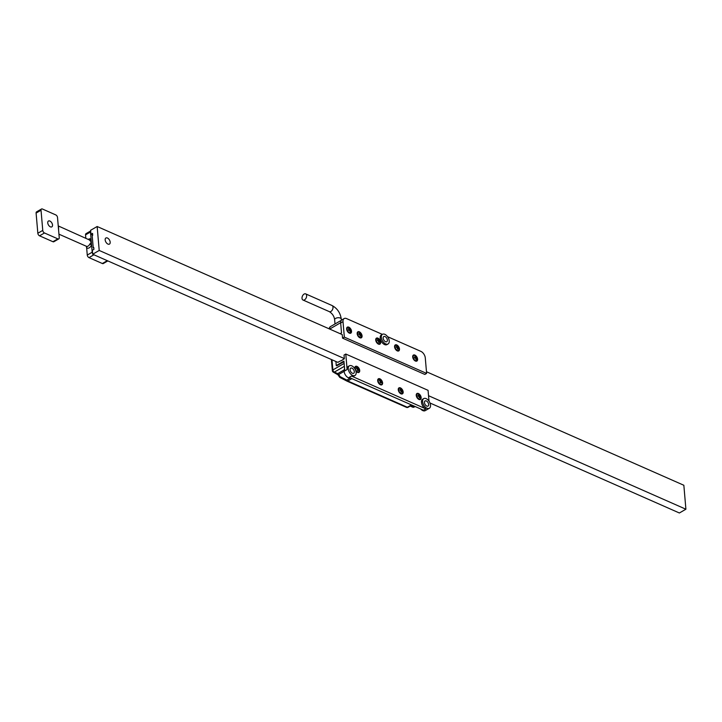 <?xml version="1.0" encoding="UTF-8"?>
<svg xmlns="http://www.w3.org/2000/svg" width="722" height="722" viewBox="0 0 722 722"><rect width="100%" height="100%" fill="white"/><g stroke="black" fill="none" stroke-linecap="round" stroke-linejoin="round"><path stroke-width="1.08" d="M336.768 365.792L343.988 361.668M344.105 371.379L338.717 374.501L340.17 376.676A1.859 0.496 117.3 0 0 340.161 377.615A1.859 0.496 117.3 0 0 340.179 377.624L346.795 381.026M351.876 378.635L347.805 380.99A1.859 1.092 59.9 0 1 346.831 380.115A1.859 0.496 117.3 0 0 346.822 381.045A1.859 0.496 117.3 0 0 346.849 381.054L340.161 377.615A1.859 1.859 0 0 1 339.466 376.992L340.17 376.676L346.831 380.115L350.414 378.039M406.567 407.398A1.859 1.85 154.7 0 0 408.047 407.316M417.605 359.141A3.457 2.022 59.9 0 0 415.98 355.847A3.457 2.022 59.9 0 0 413.417 355.071A3.457 2.022 59.9 0 0 412.695 356.975A3.457 2.022 59.9 0 0 414.32 360.269A3.457 2.022 59.9 0 0 416.883 361.054A3.457 2.022 59.9 0 0 417.605 359.141M399.483 348.997A3.457 2.022 59.9 0 0 397.858 345.703A3.457 2.022 59.9 0 0 395.295 344.926A3.457 2.022 59.9 0 0 394.573 346.831A3.457 2.022 59.9 0 0 396.197 350.125A3.457 2.022 59.9 0 0 398.761 350.91A3.457 2.022 59.9 0 0 399.483 348.997M399.004 350.017A3.123 1.832 -120.1 0 1 398.472 350.684A3.123 1.832 -120.1 0 1 396.929 350.567A3.123 1.832 -120.1 0 1 394.853 347.823A3.123 1.832 -120.1 0 1 395.34 345.287A3.457 2.022 59.9 0 0 394.916 345.26M380.629 342.219A3.457 2.022 59.9 0 0 379.005 338.925A3.457 2.022 59.9 0 0 376.442 338.149A3.457 2.022 59.9 0 0 375.729 340.053A3.457 2.022 59.9 0 0 377.344 343.347A3.457 2.022 59.9 0 0 379.907 344.132A3.457 2.022 59.9 0 0 380.629 342.219M362.074 335.883A3.457 2.022 59.9 0 0 360.449 332.589A3.457 2.022 59.9 0 0 357.886 331.804A3.457 2.022 59.9 0 0 357.164 333.717A3.457 2.022 59.9 0 0 358.789 337.012A3.457 2.022 59.9 0 0 361.352 337.788A3.457 2.022 59.9 0 0 362.074 335.883M361.596 336.903A3.123 1.832 -120.1 0 1 361.063 337.571A3.123 1.832 -120.1 0 1 359.791 337.58A3.123 1.832 -120.1 0 1 357.498 334.882A3.123 1.832 -120.1 0 1 357.932 332.165A3.457 2.022 59.9 0 0 357.507 332.147M351.524 331.227A3.457 2.022 59.9 0 0 349.908 327.932A3.457 2.022 59.9 0 0 347.336 327.156A3.457 2.022 59.9 0 0 346.623 329.061A3.457 2.022 59.9 0 0 348.239 332.355A3.457 2.022 59.9 0 0 350.811 333.14A3.457 2.022 59.9 0 0 351.524 331.227M403.156 391.938A3.457 2.022 59.9 0 0 401.54 388.653A3.457 2.022 59.9 0 0 398.977 387.867A3.457 2.022 59.9 0 0 398.255 389.781A3.457 2.022 59.9 0 0 399.88 393.066A3.457 2.022 59.9 0 0 402.443 393.851A3.457 2.022 59.9 0 0 403.156 391.938M401.955 394.013A3.457 2.022 59.9 0 0 402.163 393.625A3.123 1.832 -120.1 0 1 399.735 392.831A3.123 1.832 -120.1 0 1 398.363 389.709A3.123 1.832 -120.1 0 1 399.022 388.228A3.457 2.022 59.9 0 0 398.598 388.21M382.597 382.868A3.457 2.022 59.9 0 0 380.972 379.582A3.457 2.022 59.9 0 0 378.409 378.797A3.457 2.022 59.9 0 0 377.687 380.711A3.457 2.022 59.9 0 0 379.312 383.996A3.457 2.022 59.9 0 0 381.875 384.781A3.457 2.022 59.9 0 0 382.597 382.868M382.118 383.896A3.123 1.832 -120.1 0 1 381.586 384.564A3.123 1.832 -120.1 0 1 379.438 384.014A3.123 1.832 -120.1 0 1 377.868 381.306A3.123 1.832 -120.1 0 1 378.454 379.158A3.457 2.022 59.9 0 0 378.03 379.14M421.152 397.569A3.457 2.022 59.9 0 0 419.527 394.284A3.457 2.022 59.9 0 0 416.964 393.499A3.457 2.022 59.9 0 0 416.242 395.412A3.457 2.022 59.9 0 0 417.867 398.697A3.457 2.022 59.9 0 0 420.43 399.483A3.457 2.022 59.9 0 0 421.152 397.569M355.892 370.991A3.457 2.022 59.9 0 0 358.996 372.39A3.457 2.022 59.9 0 0 359.709 370.476A3.457 2.022 59.9 0 0 358.094 367.182A3.457 2.022 59.9 0 0 355.522 366.397A3.457 2.022 59.9 0 0 354.809 368.31A3.457 2.022 59.9 0 0 354.863 368.716M352.426 373.274A2.978 1.742 -120.1 0 1 350.287 370.693A2.978 1.742 -120.1 0 1 350.712 368.148A2.978 1.742 -120.1 0 1 351.984 368.166A2.978 1.742 -120.1 0 1 354.123 370.747A2.978 1.742 -120.1 0 1 353.699 373.292A2.978 1.742 -120.1 0 1 352.426 373.274M385.494 341.687A2.978 1.742 -120.1 0 1 383.355 339.096A2.978 1.742 -120.1 0 1 383.779 336.551A2.978 1.742 -120.1 0 1 385.052 336.578A2.978 1.742 -120.1 0 1 387.191 339.159A2.978 1.742 -120.1 0 1 386.766 341.705A2.978 1.742 -120.1 0 1 385.494 341.687M426.783 406.071A2.978 1.742 -120.1 0 1 424.644 403.49A2.978 1.742 -120.1 0 1 425.077 400.945A2.978 1.742 -120.1 0 1 426.35 400.963A2.978 1.742 -120.1 0 1 428.48 403.544A2.978 1.742 -120.1 0 1 428.056 406.089A2.978 1.742 -120.1 0 1 426.783 406.071M382.479 334.304L381.351 334.954A5.577 3.267 59.9 0 0 380.557 339.719A5.577 3.267 59.9 0 0 384.564 344.565A5.577 3.267 59.9 0 0 386.947 344.602L388.066 343.961A5.577 3.267 -120.1 0 1 385.683 343.916A5.577 3.267 -120.1 0 1 381.676 339.069A5.577 3.267 -120.1 0 1 382.479 334.304A5.577 3.267 -120.1 0 1 384.862 334.34A5.577 3.267 -120.1 0 1 388.869 339.187A5.577 3.267 -120.1 0 1 388.066 343.961M350.486 378.021A5.577 3.267 -120.1 0 1 346.488 376.361A5.577 3.267 -120.1 0 1 344.096 371.279A5.577 3.267 -120.1 0 1 344.602 368.825M423.76 398.598A5.577 3.267 -120.1 0 1 427.893 399.853A5.577 3.267 -120.1 0 1 430.511 405.168A5.577 3.267 -120.1 0 1 429.355 408.246A5.577 3.267 -120.1 0 1 425.213 406.982A5.577 3.267 -120.1 0 1 422.605 401.676A5.577 3.267 -120.1 0 1 423.76 398.598L422.641 399.248A5.577 3.267 59.9 0 0 421.477 402.325A5.577 3.267 59.9 0 0 425.845 408.86L351.488 376.063A5.577 3.267 59.9 0 0 353.87 376.099L354.998 375.449A5.577 3.267 -120.1 0 1 350.856 374.186A5.577 3.267 -120.1 0 1 348.248 368.879A5.577 3.267 -120.1 0 1 349.403 365.801A5.577 3.267 -120.1 0 1 353.536 367.065A5.577 3.267 -120.1 0 1 356.154 372.372A5.577 3.267 -120.1 0 1 354.998 375.449M429.355 408.246L425.204 410.647A5.577 3.267 -120.1 0 1 420.673 408.977M342.228 334.593L342.571 338.149L344.34 337.12L343.013 321.633L340.667 322.996A5.577 3.267 -120.1 0 1 341.831 319.918L344.177 318.555A5.577 3.267 59.9 0 0 343.013 321.633M340.152 333.681L341.515 332.896L340.667 322.996M387.57 336.678L420.917 351.388A5.577 3.267 59.9 0 1 425.285 357.922L426.612 373.409L344.34 337.12M342.571 338.149L424.843 374.438L426.612 373.409M336.813 365.819L336.253 365.567L343.934 361.117L344.773 370.891L347.12 369.529L345.793 354.042L428.065 390.331L428.994 401.161M341.65 360.621L341.371 360.495A0.74 0.469 -66.2 0 0 342.273 359.971L344.34 358.78L344.024 355.071L345.793 354.042M337.761 362.318L341.371 360.495M335.91 361.505L336.253 365.567M382.353 334.376L346.56 318.592A5.577 3.267 59.9 0 0 344.177 318.555M349.403 365.801L348.284 366.451A5.577 3.267 59.9 0 0 347.12 369.529M425.845 408.86L423.498 410.222L349.141 377.425L351.488 376.063M358.509 372.543A3.457 2.022 59.9 0 0 358.717 372.155A3.123 1.832 -120.1 0 1 357.11 372.01A3.123 1.832 -120.1 0 1 355.838 370.819M419.951 399.636A3.457 2.022 59.9 0 0 420.159 399.248A3.123 1.832 -120.1 0 1 419.085 399.347A3.123 1.832 -120.1 0 1 416.63 396.712A3.123 1.832 -120.1 0 1 417.009 393.86A3.123 1.832 -120.1 0 1 417.857 393.734M379.429 344.286A3.457 2.022 59.9 0 0 379.637 343.898A3.123 1.832 -120.1 0 1 378.211 343.852A3.123 1.832 -120.1 0 1 376.027 341.127A3.123 1.832 -120.1 0 1 376.487 338.51A3.123 1.832 -120.1 0 1 377.335 338.383M416.395 361.208A3.457 2.022 59.9 0 0 416.603 360.82A3.123 1.832 -120.1 0 1 412.957 357.913A3.123 1.832 -120.1 0 1 413.462 355.432A3.123 1.832 -120.1 0 1 414.302 355.296M414.545 357.652L415.403 357.146A5.108 1.625 -16.1 0 0 414.401 357.173A4.729 0.713 76.8 0 1 414.663 358.094A5.108 1.625 -16.1 0 1 415.673 358.067A5.108 3.809 95.9 0 1 415.8 359.294A4.729 0.776 16.7 0 0 416.152 359.33A4.729 0.776 16.7 0 0 416.459 359.357L415.791 359.051M417.126 360.161A3.123 1.832 -120.1 0 1 416.594 360.829L417.208 358.211A2.96 1.733 -120.1 0 1 416.025 360.693A2.96 1.733 -120.1 0 1 413.291 357.796A2.96 1.733 -120.1 0 1 414.473 355.305A2.96 1.733 -120.1 0 1 417.208 358.202C416.251 355.901 415.006 354.971 413.462 355.432L412.831 355.793M415.303 356.903L415.556 356.217A4.729 2.978 120.5 0 0 415.231 356.154A4.729 2.978 120.5 0 0 414.888 356.145A5.108 3.809 95.9 0 1 415.403 357.146M415.556 356.217A5.108 3.809 95.9 0 1 416.071 357.219A5.108 1.625 -16.1 0 1 416.684 357.417L414.59 357.832M415.737 358.482L416.332 358.13A5.108 1.625 -16.1 0 1 416.955 358.329A4.729 4.467 -1.9 0 0 416.684 357.417M416.332 358.13A5.108 3.809 95.9 0 1 416.459 359.357M414.87 358.076L415.159 357.291M415.006 358.067L416.071 357.219M396.504 347.399L397.389 346.885A5.108 2.879 179.4 0 0 396.324 346.524L396.324 347.354A5.108 2.879 179.4 0 1 397.398 347.715A5.108 2.978 118.7 0 1 397.208 348.843L397.93 349.231A5.108 2.978 118.7 0 0 398.111 348.112A5.108 2.879 179.4 0 1 398.788 348.699A4.729 3.908 -4.9 0 0 398.815 348.284A4.729 3.908 -4.9 0 0 398.779 347.869A5.108 2.879 179.4 0 0 398.102 347.282L397.371 347.706M397.154 350.305A2.96 1.733 -120.1 0 1 395.015 346.704A2.96 1.733 -120.1 0 1 397.1 345.414A2.96 1.733 -120.1 0 1 399.23 349.015A2.96 1.733 -120.1 0 1 397.154 350.305M397.38 347.914L398.779 347.869M397.271 348.6L398.111 348.112M397.163 347.616L397.894 346.38A4.729 3.836 124.5 0 0 397.181 345.991A5.108 2.978 118.7 0 1 397.389 346.885M397.894 346.38A5.108 2.978 118.7 0 1 398.102 347.282M378.499 341.777L379.285 341.316A5.108 2.698 -3.3 0 1 379.962 341.849A4.729 4.016 -5 0 0 379.962 341.425A4.729 4.016 -5 0 0 379.907 341.001L378.563 341.091M378.129 338.573A2.96 1.733 -120.1 0 1 380.377 342.093A2.96 1.733 -120.1 0 1 378.427 343.591A2.96 1.733 -120.1 0 1 376.171 340.071A2.96 1.733 -120.1 0 1 378.129 338.573M377.561 340.676L378.518 340.125A5.108 2.698 -3.3 0 0 377.453 339.818L377.507 340.667A5.108 2.698 -3.3 0 1 378.572 340.974A5.108 3.141 -64.3 0 1 378.436 342.12L379.149 342.472A5.108 3.141 -64.3 0 0 379.285 341.316M378.518 340.125A5.108 3.141 -64.3 0 0 378.265 339.196A4.729 3.718 124.1 0 1 378.978 339.539L378.247 340.865M378.436 340.928L379.23 340.468A5.108 3.141 -64.3 0 0 378.978 339.539M379.23 340.468A5.108 2.698 -3.3 0 1 379.907 341.001M378.436 342.111L379.149 342.472M358.969 334.358L359.944 333.799A5.108 2.491 173.8 0 0 358.879 333.564L358.978 334.43A5.108 2.491 173.8 0 1 360.034 334.674A5.108 3.303 112.1 0 1 359.962 335.847L360.666 336.136L359.971 335.784M359.998 337.309A2.96 1.733 -120.1 0 1 357.634 333.889A2.96 1.733 -120.1 0 1 359.439 332.174A2.96 1.733 -120.1 0 1 361.812 335.586A2.96 1.733 -120.1 0 1 359.998 337.309M360.016 335.378L360.747 334.963A5.108 2.491 173.8 0 1 361.415 335.423A4.729 4.124 -5.1 0 0 361.397 334.981A4.729 4.124 -5.1 0 0 361.325 334.548A5.108 2.491 173.8 0 0 360.648 334.087L359.773 334.593M360.747 334.963A5.108 3.303 112.1 0 1 360.666 336.136M360.034 334.683L361.325 334.548M359.619 334.557L360.341 333.14A4.729 3.574 123.5 0 0 359.628 332.851A5.108 3.303 112.1 0 1 359.944 333.799M360.341 333.14A5.108 3.303 112.1 0 1 360.648 334.087M348.473 329.792L349.304 329.313A5.108 0.939 -22.3 0 0 348.365 329.539A4.729 0.866 69.7 0 1 348.744 330.45A5.108 0.939 -22.3 0 1 349.674 330.225A5.108 4.034 81.6 0 1 349.944 331.452A4.729 1.236 12.1 0 0 350.269 331.416A4.729 1.236 12.1 0 0 350.549 331.362L349.89 331.091M351.045 332.246A3.123 1.832 -120.1 0 1 350.513 332.914L350.973 329.828A2.96 1.733 -120.1 0 1 350.278 332.779A2.96 1.733 -120.1 0 1 347.372 330.351A2.96 1.733 -120.1 0 1 348.067 327.4A2.96 1.733 -120.1 0 1 350.973 329.828L347.39 327.517A3.123 1.832 -120.1 0 1 348.23 327.391M349.069 328.898L349.258 328.221A4.729 2.518 117.6 0 0 348.961 328.248A4.729 2.518 117.6 0 0 348.654 328.311A5.108 4.034 81.6 0 1 349.304 329.313M349.258 328.221A5.108 4.034 81.6 0 1 349.917 329.223A5.108 0.939 -22.3 0 1 350.459 329.232L348.527 329.918M349.746 330.45L350.287 330.144A5.108 0.939 -22.3 0 1 350.838 330.144A4.729 4.621 8 0 0 350.459 329.232M350.287 330.144A5.108 4.034 81.6 0 1 350.549 331.362M348.672 330.279L348.879 329.557M348.997 330.378L348.789 329.873L349.917 329.223M357.462 370.097L358.338 369.592A5.108 2.942 0.6 0 1 359.014 370.205A4.729 3.863 -4.7 0 0 359.042 369.79A4.729 3.863 -4.7 0 0 359.024 369.384L357.589 369.411M357.381 366.92A2.96 1.733 -120.1 0 1 359.466 370.548A2.96 1.733 -120.1 0 1 357.336 371.749A2.96 1.733 -120.1 0 1 355.251 368.121A2.96 1.733 -120.1 0 1 357.381 366.92M356.56 367.967L356.551 368.789A5.108 2.942 0.6 0 1 357.616 369.177L358.347 368.771A5.108 2.906 -60.1 0 0 358.157 367.886A4.729 3.881 124.6 0 0 357.444 367.471A5.108 2.906 -60.1 0 1 357.625 368.355A5.108 2.942 0.6 0 0 356.56 367.967M358.347 368.771A5.108 2.942 0.6 0 1 359.024 369.384M356.776 368.852L357.625 368.355M357.616 369.177A5.108 2.906 -60.1 0 1 357.417 370.296L358.13 370.702A5.108 2.906 -60.1 0 0 358.338 369.592M358.157 367.886L357.417 369.086M380.205 382.543L381.117 382.019A5.108 3.583 15.1 0 1 381.767 382.868A4.729 3.294 -2.4 0 0 381.884 382.525A4.729 3.294 -2.4 0 0 381.947 382.173L381.18 382.091M380.792 379.691A2.96 1.733 -120.1 0 1 382.272 383.508A2.96 1.733 -120.1 0 1 379.691 383.77A2.96 1.733 -120.1 0 1 378.202 379.952A2.96 1.733 -120.1 0 1 380.792 379.691M379.519 380.855L379.573 380.097A4.729 0.46 99.6 0 0 379.483 380.431A4.729 0.46 99.6 0 0 379.384 380.792A5.108 3.583 15.1 0 1 380.422 381.415A5.108 2.085 -48.9 0 1 379.998 382.371A4.729 0.551 38.1 0 1 380.693 382.976A5.108 2.085 -48.9 0 0 381.117 382.019M379.573 380.097A5.108 3.583 15.1 0 1 380.611 380.72A5.108 2.085 -48.9 0 0 380.647 379.989A4.729 4.314 124.2 0 1 381.333 380.593L380.214 381.929M380.205 381.965L381.297 381.324A5.108 2.085 -48.9 0 0 381.333 380.593M381.297 381.324A5.108 3.583 15.1 0 1 381.947 382.173M381.026 382.073L380.196 381.983M379.962 381.099L380.611 380.72M401.585 389.329A4.729 3.845 124.5 0 0 401.242 389.104A4.729 3.845 124.5 0 0 400.863 388.932A5.108 2.969 -61.2 0 1 401.071 389.835A5.108 2.888 179.6 0 0 400.006 389.465L400.006 390.295A5.108 2.888 179.6 0 1 401.071 390.656L401.784 390.223A5.108 2.969 -61.2 0 0 401.585 389.329L400.845 390.566M398.697 389.645A2.96 1.733 -120.1 0 1 400.791 388.364A2.96 1.733 -120.1 0 1 402.912 391.965A2.96 1.733 -120.1 0 1 400.827 393.246A2.96 1.733 -120.1 0 1 398.697 389.645M401.071 390.656A5.108 2.969 -61.2 0 1 400.89 391.784L401.603 392.172A5.108 2.969 -61.2 0 0 401.793 391.053L400.945 391.541M400.187 390.34L401.071 389.835M401.793 391.053A5.108 2.888 179.6 0 1 402.47 391.649A4.729 3.899 -4.8 0 0 402.461 390.819A5.108 2.888 179.6 0 0 401.784 390.223M401.053 390.864L402.461 390.819M418.074 396.053L418.986 395.521A5.108 2.157 169.6 0 0 417.948 395.394A4.729 0.523 82.5 0 1 418.029 395.827A4.729 0.523 82.5 0 1 418.11 396.288A5.108 2.157 169.6 0 1 419.157 396.423A5.108 3.538 106 0 1 419.157 397.623L419.861 397.822L419.166 397.488M419.283 399.067A2.96 1.733 -120.1 0 1 416.747 395.846A2.96 1.733 -120.1 0 1 418.309 393.797A2.96 1.733 -120.1 0 1 420.845 397.019A2.96 1.733 -120.1 0 1 419.283 399.067M419.184 397.001L419.852 396.622A5.108 2.157 169.6 0 1 420.502 396.974A4.729 4.287 -4.6 0 0 420.339 396.08A5.108 2.157 169.6 0 0 419.681 395.728L418.634 396.333M419.852 396.622A5.108 3.538 106 0 1 419.861 397.822M418.733 396.351L420.339 396.08M418.968 395.457L419.292 394.744A4.729 3.348 122.4 0 0 418.589 394.546A5.108 3.538 106 0 1 418.986 395.521M419.292 394.744A5.108 3.538 106 0 1 419.681 395.728M418.579 396.324L418.922 395.557M304.079 294.08A3.348 2.085 -67 0 0 302.076 297.238A3.348 2.085 -67 0 0 303.005 300.027A3.348 2.085 -67 0 0 304.576 299.82A3.348 2.085 -67 0 0 306.57 296.661A3.348 2.085 -67 0 0 305.65 293.872A3.348 2.085 -67 0 0 304.079 294.08M97.154 226.509L90.638 230.282L90.981 234.28L92.542 233.368L92.705 235.282L92.181 235.589L93.228 247.718L93.743 247.42L93.914 249.334L92.344 250.236L92.687 254.234L99.212 250.453L97.154 226.509L342.264 334.611M428.525 395.701L685.9 509.218L683.851 485.265L426.467 371.749M344.322 358.563L99.212 250.453M685.9 509.218L679.384 512.99L429.978 402.993M338.022 362.435L92.687 254.234M93.797 247.971L93.228 247.718M92.687 235.029L90.981 234.28M107.831 260.913L103.291 263.539A2.193 1.291 59.9 0 1 102.353 263.521L88.986 257.628A2.193 1.291 59.9 0 1 87.263 255.056L86.658 247.998A1.462 1.128 120.1 0 0 86.378 246.283M49.89 221.049A3.366 1.976 -120.1 0 1 52.309 223.982A3.366 1.976 -120.1 0 1 51.822 226.861A3.366 1.976 -120.1 0 1 50.387 226.834A3.366 1.976 -120.1 0 1 47.968 223.91A3.366 1.976 -120.1 0 1 48.446 221.031A3.366 1.976 -120.1 0 1 49.89 221.049M58.509 226.32A1.462 1.128 -59.9 0 1 58.419 226.275A3.511 2.22 113.8 0 1 58.509 226.32L58.626 230.489M87.263 255.056L92.19 252.204L91.586 245.137L89.745 244.207L91.333 242.114L89.384 239.939A3.511 2.22 -66.2 0 0 89.248 239.866L58.238 225.923L59.24 237.664A2.193 1.291 -120.1 0 1 58.789 238.883A2.193 1.291 -120.1 0 1 57.85 238.865L44.475 232.971A2.193 1.291 59.9 0 1 42.76 230.399L41.028 210.219A2.193 1.291 59.9 0 1 41.488 209.01A2.193 1.291 59.9 0 1 42.427 209.019L55.793 214.921A2.193 1.291 59.9 0 1 57.516 217.493L58.238 225.923M85.837 238.359L85.539 234.876L90.467 232.024L91.071 239.081A1.462 1.128 -59.9 0 1 89.384 239.939M90.692 230.941L85.99 233.666A2.193 1.291 59.9 0 0 85.539 234.876M88.246 239.424A4.982 3.15 113.8 0 1 91.071 239.081L91.586 245.137A4.982 3.15 113.8 0 1 89.23 247.817A4.982 3.15 113.8 0 1 86.658 247.998L86.351 246.265M90.692 231.004A2.193 1.291 59.9 0 0 90.467 232.024M92.19 252.204A2.193 1.291 59.9 0 0 92.624 253.512M58.789 238.883L53.861 241.735A2.193 1.291 -120.1 0 1 52.923 241.717L57.85 238.865M41.488 209.01L36.56 211.862A2.193 1.291 59.9 0 0 36.1 213.08L37.833 233.251A2.193 1.291 59.9 0 0 39.548 235.823L52.923 241.717M110.186 242.15A3.529 2.067 -120.1 0 1 109.455 244.108A3.529 2.067 -120.1 0 1 106.838 243.305A3.529 2.067 -120.1 0 1 105.177 239.948A3.529 2.067 -120.1 0 1 105.908 237.989A3.529 2.067 -120.1 0 1 108.535 238.792A3.529 2.067 -120.1 0 1 110.186 242.15M347.002 381.126L406.396 407.325A1.859 1.173 113.8 0 0 406.477 407.361A1.859 1.859 0 0 0 408.156 407.271A1.859 1.092 59.9 0 1 407.361 407.253A1.859 1.173 113.8 0 1 406.477 407.361L346.921 381.099A1.859 1.173 113.8 0 1 346.849 381.054A1.859 1.859 0 0 0 346.921 381.099A1.859 1.173 113.8 0 0 347.805 380.99L407.361 407.253L411.432 404.898M340.649 322.707L329.683 329.061M332.012 359.782L332.878 369.944L344.132 363.419M411.883 405.096L408.255 407.199A1.859 1.092 59.9 0 1 408.156 407.271L411.901 405.105M410.701 405.8L413.444 407.009L414.636 406.315M344.385 366.298L334.34 372.119L337.743 373.617L344.159 369.908M341.371 320.279L330.36 326.66A4.648 2.726 59.9 0 0 329.376 328.925M336.858 373.725A1.859 1.173 113.8 0 0 337.743 373.617A1.859 1.092 -120.1 0 1 338.717 374.501L338.004 374.817L333.447 372.218A1.859 1.173 113.8 0 0 334.34 372.119A1.859 1.092 59.9 0 1 332.878 369.944A1.859 0.948 175.1 0 0 332.346 370.684A1.859 1.859 0 0 0 333.447 372.218M414.238 407.018A1.859 1.859 0 0 1 412.551 407.109A1.859 1.173 -66.2 0 0 413.444 407.009A1.859 1.092 59.9 0 0 414.238 407.018L415.105 406.513M397.831 351.054L398.472 350.684C399.762 349.069 399.293 347.3 397.064 345.387L395.34 345.287A3.123 1.832 -120.1 0 1 396.179 345.161M380.151 343.239A3.123 1.832 -120.1 0 1 379.619 343.907L378.987 344.277M360.431 337.932L361.063 337.571C362.372 335.766 361.812 333.952 359.385 332.138L357.932 332.165A3.123 1.832 -120.1 0 1 358.78 332.039M349.881 333.284L350.513 332.914A3.123 1.832 -120.1 0 1 347.056 330.495A3.123 1.832 -120.1 0 1 347.39 327.517L346.75 327.878M354.989 368.915A3.123 1.832 -120.1 0 1 355.567 366.767A3.123 1.832 -120.1 0 1 356.415 366.632M359.231 371.496A3.123 1.832 -120.1 0 1 358.699 372.164L358.067 372.534M380.954 384.925L381.586 384.564C382.795 383.31 382.525 381.676 380.783 379.682L378.454 379.158A3.123 1.832 -120.1 0 1 379.294 379.032M402.677 392.967A3.123 1.832 -120.1 0 1 402.145 393.634L402.921 392.001C402.325 389.158 401.026 387.904 399.022 388.228A3.123 1.832 -120.1 0 1 399.862 388.102M420.673 398.598A3.123 1.832 -120.1 0 1 420.141 399.266C421.458 397.29 420.818 395.457 418.228 393.752L416.377 394.23M334.999 323.97L334.638 319.792A3.348 1.733 -5.8 0 1 334.638 319.783A3.348 1.733 -5.8 0 1 335.595 318.42A3.348 1.733 -5.8 0 1 339.169 317.761A3.348 1.733 -5.8 0 1 341.298 319.142L341.298 319.142C340.369 312.879 337.273 308.33 332.012 305.505A3.348 2.085 -67 0 0 332.012 305.505L305.65 293.872M334.638 319.783C334.241 316.398 332.481 313.682 329.367 311.651L329.367 311.651A3.348 2.085 -67 0 0 330.938 311.453A3.348 2.085 -67 0 0 332.941 308.294A3.348 2.085 -67 0 0 332.021 305.505M86.27 246.229A3.511 2.22 -66.2 0 0 86.405 246.292A3.511 2.22 -66.2 0 0 88.084 246.103A3.511 2.22 -66.2 0 0 89.745 244.207M102.353 263.521L107.28 260.669M88.986 257.628L93.914 254.776M39.548 235.823L44.475 232.971M37.833 233.251L42.76 230.399M36.1 213.08L41.028 210.219M328.925 328.727L330.36 326.66M331.389 359.511L332.346 370.684M339.466 376.992L338.004 374.817M412.551 407.109L410.213 406.08M416.594 360.829L415.953 361.199M395.34 345.287L394.708 345.648M379.619 343.907C380.918 342.21 380.413 340.414 378.084 338.546L375.855 338.88M357.932 332.165L357.3 332.535M358.699 372.164C359.989 370.576 359.538 368.825 357.354 366.893L354.935 367.128M378.454 379.158L377.823 379.528M402.145 393.634L401.513 393.995M399.022 388.228L398.391 388.598M420.141 399.266L419.509 399.627M341.398 320.252L341.298 319.142M329.367 311.651L303.005 300.027M58.942 234.181L86.405 246.292"/></g></svg>
